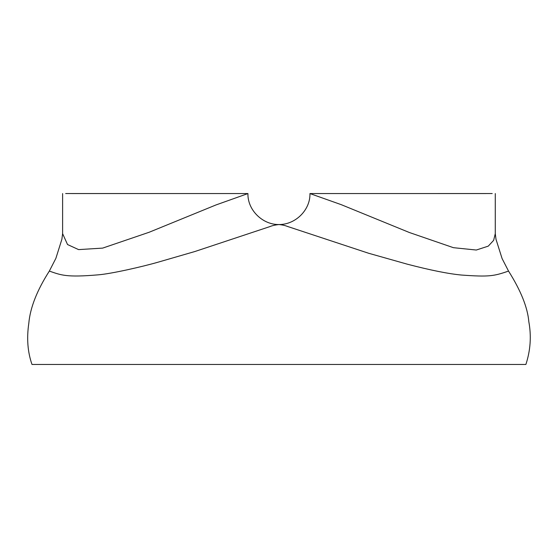 <?xml version="1.0" encoding="UTF-8"?>
<svg xmlns="http://www.w3.org/2000/svg" width="558" height="558" viewBox="0 0 558 558"><rect width="100%" height="100%" fill="white"/><g stroke="black" fill="none" stroke-linecap="round" stroke-linejoin="round"><path stroke-width="0.84" d="M49.341 271.076C61.199 275.192 66.325 277.563 98.18 274.843C111.433 273.79 142.178 266.738 157.712 262.288L194.909 251.512L269.877 226.604C272.109 225.648 275.129 224.972 278.937 224.553C282.341 224.874 285.194 225.502 287.496 226.443L368.622 253.255L407.354 264.199C430.476 270.218 448.548 273.839 461.557 275.052C489.192 277.04 493.851 276.154 508.533 271.076C520.865 290.627 527.624 307.514 528.831 321.75C531.481 336.139 530.498 350.368 525.887 364.451L31.994 364.451C27.649 352.091 26.589 338.371 28.807 323.284C30.188 307.723 37.03 290.32 49.341 271.076L55.877 258.347L61.896 239.236M492.212 193.549L309.948 193.563C310.429 209.703 295.796 224.651 278.937 224.553L279.335 224.539M309.948 193.563L341.189 204.646L409.342 232.498L453.452 247.689L476.281 250.033L488.264 246.141L493.642 240.345L495.274 233.649L496.013 239.347L502.095 258.577L508.533 271.076M61.868 239.347L62.608 233.649L67.532 244.537L78.594 249.607L102.658 248.108L149.126 232.268L215.967 204.953L247.933 193.563C247.445 209.787 262.281 224.734 278.937 224.553L278.547 224.539M65.67 193.549L247.933 193.563M62.608 233.649L62.608 193.549M495.274 233.649L495.274 193.549"/></g></svg>
